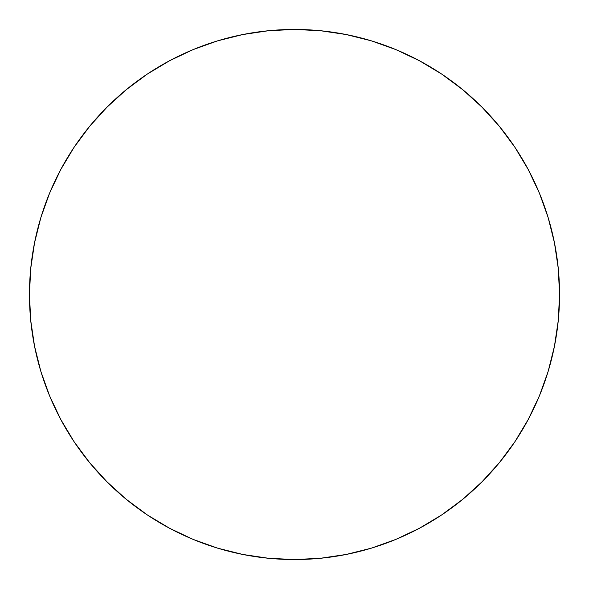 <?xml version="1.0" encoding="UTF-8"?>
<svg xmlns="http://www.w3.org/2000/svg" width="589" height="589" viewBox="0 0 589 589"><rect width="100%" height="100%" fill="white"/><g stroke="black" fill="none" stroke-linecap="round" stroke-linejoin="round"><path stroke-width="0.88" d="M29.45 294.5A265.05 265.05 0 0 1 294.5 29.45A265.05 265.05 0 0 1 559.55 294.5A265.05 265.05 0 0 1 294.5 559.55A265.05 265.05 0 0 1 29.45 294.5L30.724 320.482L34.545 346.207L40.862 371.438L49.623 395.933L60.748 419.442L74.118 441.757L89.616 462.645L107.08 481.92L126.355 499.384L147.243 514.882L169.558 528.252L193.067 539.377L217.562 548.138L242.793 554.455L268.518 558.276L294.5 559.55L320.482 558.276L346.207 554.455L371.438 548.138L395.933 539.377L419.442 528.252L441.757 514.882L462.645 499.384L481.92 481.92L499.384 462.645L514.882 441.757L528.252 419.442L539.377 395.933L548.138 371.438L554.455 346.207L558.276 320.482L559.55 294.5L558.276 268.518L554.455 242.793L548.138 217.562L539.377 193.067L528.252 169.558L514.882 147.243L499.384 126.355L481.92 107.08L462.645 89.616L441.757 74.118L419.442 60.748L395.933 49.623L371.438 40.862L346.207 34.545L320.482 30.724L294.5 29.45L268.518 30.724L242.793 34.545L217.562 40.862L193.067 49.623L169.558 60.748L147.243 74.118L126.355 89.616L107.08 107.08L89.616 126.355L74.118 147.243L60.748 169.558L49.623 193.067L40.862 217.562L34.545 242.793L30.724 268.518L29.45 294.5M548.138 217.562L539.377 193.067M441.757 74.118L419.442 60.748M217.562 40.862L193.067 49.623M74.118 147.243L60.748 169.558M40.862 371.438L49.623 395.933M147.243 514.882L169.558 528.252M371.438 548.138L395.933 539.377M514.882 441.757L528.252 419.442"/></g></svg>
